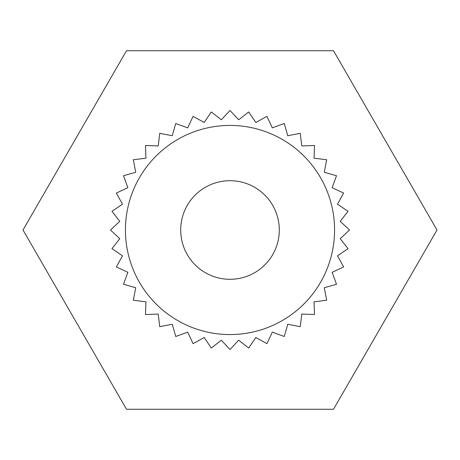 <?xml version="1.0" encoding="UTF-8"?>
<svg xmlns="http://www.w3.org/2000/svg" width="460" height="460" viewBox="0 0 460 460"><rect width="100%" height="100%" fill="white"/><g stroke="black" fill="none" stroke-linecap="round" stroke-linejoin="round"><path stroke-width="0.69" d="M230 125.425A104.575 104.575 0 0 0 139.438 282.285A104.575 104.575 0 0 0 320.562 282.285A104.575 104.575 0 0 0 230 125.425M333.5 409.268L437 230L333.5 50.732L126.5 50.732L23 230L126.5 409.268L333.5 409.268M230 279.3A49.3 49.3 0 0 0 272.694 205.35A49.3 49.3 0 0 0 187.306 205.35A49.3 49.3 0 0 0 230 279.3M230 349.514L238.677 340.216L248.693 348.042L255.806 337.502L266.932 343.66L272.308 332.137L284.257 336.484L287.764 324.266L300.248 326.686L301.8 314.065L314.508 314.508L314.065 301.8L326.686 300.248L324.266 287.764L336.484 284.257L332.137 272.308L343.66 266.932L337.502 255.806L348.042 248.693L340.216 238.677L349.514 230L340.216 221.323L348.042 211.307L337.502 204.194L343.66 193.068L332.137 187.691L336.484 175.743L324.266 172.236L326.686 159.752L314.065 158.2L314.508 145.492L301.8 145.935L300.248 133.314L287.764 135.734L284.257 123.516L272.308 127.863L266.932 116.34L255.806 122.498L248.693 111.958L238.677 119.784L230 110.486L221.323 119.784L211.307 111.958L204.194 122.498L193.068 116.34L187.691 127.863L175.743 123.516L172.236 135.734L159.752 133.314L158.2 145.935L145.492 145.492L145.935 158.2L133.314 159.752L135.734 172.236L123.516 175.743L127.863 187.691L116.34 193.068L122.498 204.194L111.958 211.307L119.784 221.323L110.486 230L119.784 238.677L111.958 248.693L122.498 255.806L116.34 266.932L127.863 272.308L123.516 284.257L135.734 287.764L133.314 300.248L145.935 301.8L145.492 314.508L158.2 314.065L159.752 326.686L172.236 324.266L175.743 336.484L187.691 332.137L193.068 343.66L204.194 337.502L211.307 348.042L221.323 340.216L230 349.514"/></g></svg>
